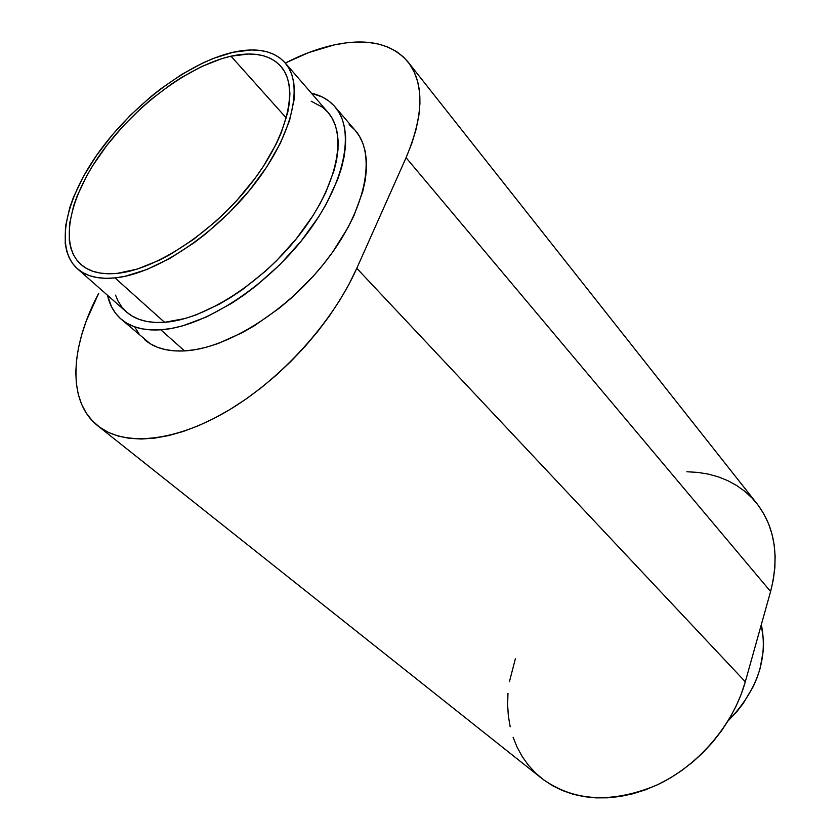 <?xml version="1.0" encoding="UTF-8"?>
<svg xmlns="http://www.w3.org/2000/svg" width="840" height="840" viewBox="0 0 840 840"><rect width="100%" height="100%" fill="white"/><g stroke="black" fill="none" stroke-linecap="round" stroke-linejoin="round"><path stroke-width="1.26" d="M231 56.196C253.334 51.313 269.934 54.684 280.802 66.287C299.271 86.877 288.204 135.944 250.877 183.803C213.707 231.672 156.398 269.483 117.401 273.346L137.277 269.073L159.107 260.305L170.478 254.321L193.484 239.431L215.964 221.183L226.684 211.05L236.88 200.403L255.245 178.048L263.204 166.614L276.276 143.871L281.243 132.825L287.847 111.972L289.443 102.386L289.894 93.482L289.212 85.355L287.438 78.067L284.603 71.673L280.749 66.224L275.94 61.761L270.239 58.296L263.718 55.849L256.452 54.432L248.525 54.023L231 56.196L221.571 58.716L201.831 66.476L181.461 77.532L171.255 84.168L151.2 99.383L141.509 107.814L123.176 126.032L106.722 145.551L92.673 165.753L86.698 175.917L77.165 195.962L73.678 205.664L69.52 224.018L69.29 240.398L70.707 247.643L73.143 254.142L76.618 259.822L81.092 264.621L86.552 268.475L92.978 271.31L100.296 273.094L108.465 273.788L117.401 273.346C101.556 274.901 89.386 271.929 80.892 264.453C58.601 244.335 69.72 195.762 103.11 150.36C136.49 104.885 189.042 65.688 231 56.196L286.335 118.031L231 56.196M115.017 277.914C98.689 279.457 86.132 276.392 77.354 268.695C54.096 247.79 65.667 197.305 100.286 150.181C134.904 102.963 189.399 62.244 233.047 52.269L251.265 49.97L259.518 50.368L267.078 51.818L273.871 54.327L279.815 57.897L284.844 62.517L288.876 68.156L291.858 74.77L293.727 82.341L294.462 90.773L294.021 100.023L289.569 120.572L280.403 143.167L266.826 166.856L249.365 190.554L228.795 213.15L206.052 233.594L194.197 242.708L170.237 258.206L146.832 269.535L125.034 276.308L115.017 277.914L105.735 278.334L97.251 277.589L89.66 275.709L83.013 272.727L77.354 268.695L72.733 263.687L69.153 257.754L66.644 250.982L65.205 243.442L65.489 226.412L69.846 207.344L73.479 197.264L83.402 176.484L96.548 155.421L112.434 134.747L130.536 115.122L150.286 97.136L160.587 88.945L181.66 74.477L202.776 62.99L213.14 58.495L233.047 52.269C256.389 47.124 273.725 50.62 285.075 62.779C304.195 84.2 292.698 135.219 253.816 184.989C215.103 234.78 155.463 274.019 115.017 277.914L164.556 322.308L115.017 277.914M115.552 295.144L117.926 300.836L121.716 306.863L126.525 312.007C135.576 319.945 148.26 323.379 164.556 322.308L185.084 318.507L196.119 314.874L219.156 304.248L230.895 297.35L242.613 289.495L265.409 271.226L276.234 261.03L296.079 239.085L312.784 215.953L319.725 204.278L325.637 192.707L334.11 170.384L336.62 159.873L337.964 149.951L338.131 140.7L337.155 132.227L335.066 124.583L331.905 117.842L327.947 112.319M334.929 106.733C328.976 99.908 321.143 95.403 311.409 93.209L322.371 97.041L328.839 101.01L334.352 106.071L338.856 112.192L342.269 119.322L344.547 127.418L345.629 136.416L345.492 146.234L344.106 156.786L341.481 167.969L337.596 179.666L326.235 204.089L318.843 216.552L301.035 241.238L279.867 264.663L256.305 285.705L243.978 295.019L231.483 303.397L206.546 316.953L182.648 325.846L171.412 328.451L160.818 329.805C143.724 330.855 130.399 327.233 120.855 318.927C114.083 312.921 109.652 305.036 107.541 295.292L111.458 306.653L115.437 313.1L120.498 318.612L126.63 323.117L133.791 326.54L141.918 328.818L150.948 329.921L160.818 329.805L184.559 350.91L160.818 329.805C203.584 327.117 265.682 287.511 305.298 235.851C345.072 184.222 355.761 130.284 334.929 106.733L355.32 130.494C376.425 154.392 366.45 208.131 327.474 259.109C288.666 310.107 227.262 348.779 184.559 350.91L195.132 349.692L206.315 347.245L218.001 343.57L242.351 332.651L254.751 325.5L279.29 308.185L291.133 298.211L313.268 276.203L323.306 264.422L332.493 252.315L347.939 227.692L354.029 215.45L362.659 191.825L365.148 180.695L366.387 170.163L366.397 160.346L365.19 151.337L362.817 143.199L359.31 136.017L355.299 130.473M144.448 339.528C154.119 347.949 167.486 351.74 184.559 350.91L174.699 350.899L165.648 349.681L157.49 347.298L150.286 343.791L120.855 318.927M686.857 471.765L697.641 472.385L708.11 474.065L718.148 476.805L727.671 480.606L736.565 485.447L744.755 491.295L752.136 498.11L758.625 505.858L764.138 514.469L768.611 523.866L771.96 533.978L774.154 544.698L775.131 555.933L774.869 567.567L773.356 579.474L770.595 591.528L406.077 157.7L356.79 268.307L406.077 157.7L411.852 143.252L416.094 129.329L418.793 116.078L419.937 103.635L419.548 92.127L417.669 81.638L414.351 72.282L409.657 64.113L403.683 57.183L396.501 51.534L388.227 47.198L378.945 44.163L368.781 42.441L357.84 42.021L346.248 42.861L334.089 44.94C318.37 48.395 302.106 54.432 285.306 63.042L308.584 52.626L334.089 44.94C367.385 37.852 392.07 43.565 408.145 62.087C424.483 83.528 423.801 115.395 406.077 157.7L770.595 591.528C779.489 556.426 774.942 527.131 756.945 503.643L408.198 62.16M97.86 425.859L541.601 778.281C573.006 801.465 611.236 803.807 656.282 785.316C698.082 766.08 733.226 725.036 745.3 681.786L770.595 591.528L745.3 681.786L741.111 694.491L735.693 707.018L729.11 719.219L721.424 730.968L712.719 742.109L703.091 752.525L692.643 762.09L681.524 770.69L669.837 778.239L657.72 784.644L645.33 789.841L632.803 793.79L620.288 796.446L607.908 797.811L595.801 797.864L584.105 796.646L572.933 794.178L562.391 790.514L552.583 785.704L543.596 779.814L535.49 772.937L528.35 765.146L522.207 756.536L517.115 747.212L513.104 737.258M510.174 726.789L508.347 715.911L507.623 704.707L507.98 693.294M509.407 681.775L515.361 658.78M356.79 268.307L349.02 284.204L339.812 300.216L329.259 316.144L317.478 331.8L304.616 346.983L290.808 361.505L276.244 375.186L261.093 387.86L245.553 399.368L229.803 409.584L214.053 418.394L198.482 425.702L183.278 431.456L168.609 435.593L154.634 438.123L141.498 439.016L129.329 438.333L118.241 436.086L108.318 432.358L99.645 427.203L92.274 420.735L86.247 413.038L81.575 404.208L78.278 394.37L76.356 383.639L75.789 372.12L76.545 359.951L78.603 347.225L81.9 334.089L86.394 320.628L98.742 293.233C70.025 347.141 67.064 401.646 97.797 425.806C123.827 446.659 174.227 442.459 227.945 410.697C281.61 378.935 333.018 321.888 356.79 268.307L745.3 681.786L356.79 268.307M354.743 129.833L349.167 124.688M134.852 327.149L138.925 333.648M77.354 268.695L126.514 312.007L132.321 316.197L139.094 319.368L146.759 321.468L155.274 322.455L164.556 322.308C204.928 319.578 263.225 282.209 300.353 233.678C337.638 185.157 347.666 134.463 327.957 112.329L285.075 62.779M327.716 112.046L322.56 107.247L311.189 101.22M761.324 624.603L763.56 641.456L763.329 650.349L760.106 668.504L757.134 677.575L753.291 686.522L743.117 703.605L736.911 711.564L728.112 720.877C757.145 690.858 768.222 658.77 761.324 624.603"/></g></svg>
